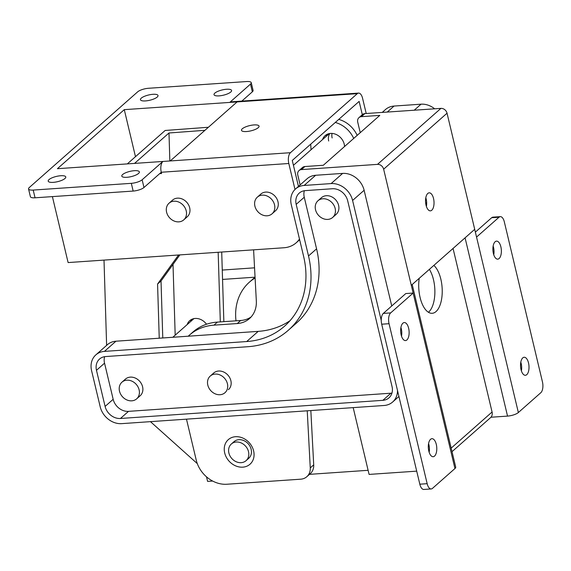 <?xml version="1.0" encoding="UTF-8"?>
<svg xmlns="http://www.w3.org/2000/svg" width="571" height="571" viewBox="0 0 571 571"><rect width="100%" height="100%" fill="white"/><g stroke="black" fill="none" stroke-linecap="round" stroke-linejoin="round"><path stroke-width="0.86" d="M327.797 219.407A11.113 9.257 -131.4 0 0 332.693 217.415A11.113 9.257 -131.4 0 0 334.064 205.539A11.113 9.257 -131.4 0 0 322.879 198.765A11.113 9.257 -131.4 0 0 317.976 200.749A11.113 9.257 -131.4 0 0 316.612 212.626A11.113 9.257 -131.4 0 0 327.797 219.407M183.769 219.864L187.231 216.809A11.113 9.257 -131.4 0 0 189.679 207.801A11.113 9.257 -131.4 0 0 182.427 199.101A11.113 9.257 -131.4 0 0 172.513 200.143L169.052 203.197A11.113 9.257 -131.4 0 0 170.144 218.372A11.113 9.257 -131.4 0 0 183.769 219.864A11.113 9.257 -131.4 0 0 182.677 204.689A11.113 9.257 -131.4 0 0 169.052 203.197M272.067 213.804L275.529 210.749A11.113 9.257 -131.4 0 0 277.984 201.741A11.113 9.257 -131.4 0 0 270.725 193.041A11.113 9.257 -131.4 0 0 260.811 194.083L257.357 197.138A11.113 9.257 -131.4 0 0 254.68 204.939A11.113 9.257 -131.4 0 0 261.589 214.575A11.113 9.257 -131.4 0 0 272.067 213.804A11.113 9.257 -131.4 0 0 274.744 206.003A11.113 9.257 -131.4 0 0 267.835 196.367A11.113 9.257 -131.4 0 0 257.357 197.138M328.682 141.001A11.113 9.257 48.6 0 1 329.817 133.5M332.044 133.421A11.113 9.257 -131.4 0 0 332.144 137.946M258.249 127.683A9.029 2.691 166.6 0 1 248.663 131.294A9.029 2.691 166.6 0 1 241.49 130.324A9.029 2.691 166.6 0 1 242.304 128.782A9.029 2.691 166.6 0 1 251.89 125.17A9.029 2.691 166.6 0 1 259.063 126.141A9.029 2.691 166.6 0 1 258.249 127.683M157.196 97.07A9.029 2.691 166.6 0 1 147.611 100.674A9.029 2.691 166.6 0 1 140.437 99.711A9.029 2.691 166.6 0 1 141.251 98.162A9.029 2.691 166.6 0 1 150.837 94.55A9.029 2.691 166.6 0 1 158.01 95.521A9.029 2.691 166.6 0 1 157.196 97.07M230.777 92.017A9.029 2.691 166.6 0 1 221.191 95.628A9.029 2.691 166.6 0 1 214.018 94.658A9.029 2.691 166.6 0 1 214.832 93.116A9.029 2.691 166.6 0 1 224.417 89.504A9.029 2.691 166.6 0 1 231.59 90.475A9.029 2.691 166.6 0 1 230.777 92.017M64.966 178.502A9.029 2.691 166.6 0 1 55.38 182.113A9.029 2.691 166.6 0 1 48.207 181.143A9.029 2.691 166.6 0 1 49.02 179.594A9.029 2.691 166.6 0 1 58.606 175.982A9.029 2.691 166.6 0 1 65.779 176.953A9.029 2.691 166.6 0 1 64.966 178.502M138.553 173.448A9.029 2.691 166.6 0 1 128.967 177.06A9.029 2.691 166.6 0 1 121.794 176.089A9.029 2.691 166.6 0 1 122.608 174.548A9.029 2.691 166.6 0 1 132.194 170.936A9.029 2.691 166.6 0 1 139.367 171.907A9.029 2.691 166.6 0 1 138.553 173.448M237.108 101.909L170.244 160.951L290.425 152.7L357.296 93.665L229.749 102.416L250.498 84.094A8.337 2.484 -13.4 0 0 251.247 82.667A8.337 2.484 -13.4 0 0 246.601 81.546L148.489 88.277A8.337 2.484 -13.4 0 0 137.668 91.838L29.299 187.516A8.337 2.484 -13.4 0 0 28.55 188.944A8.337 2.484 -13.4 0 0 33.204 190.072L131.316 183.334A8.337 2.484 -13.4 0 0 142.129 179.779L143.971 187.509L160.687 172.749A1.392 0.65 -93.9 0 1 160.901 172.649A1.392 0.65 -93.9 0 1 161.572 173.527L161.265 172.249A8.337 3.89 -93.9 0 1 162.885 161.457L142.129 179.779M52.396 196.61L68.113 262.567L283.958 247.757A27.793 23.147 -131.4 0 0 296.206 242.782A27.793 23.147 -131.4 0 0 299.482 239.035M143.971 187.509A8.337 2.484 166.6 0 1 133.157 191.064L131.316 183.334M33.204 190.072L35.045 197.802L133.157 191.064M35.045 197.802A8.337 2.484 166.6 0 1 30.391 196.674L28.55 188.944M357.296 93.665A8.337 3.89 86.1 0 1 358.567 93.087A8.337 3.89 86.1 0 1 362.592 98.348L366.204 113.508M295 189.465L288.812 163.499L161.265 172.249M170.244 160.951L57.414 168.695L124.278 109.653L229.749 102.416A8.337 3.89 -93.9 0 1 231.019 101.838L358.567 93.087M251.247 82.667L253.089 90.396A8.337 2.484 166.6 0 1 252.339 91.824L241.84 101.096M298.455 186.389L292.273 160.444L359.138 101.402L362.307 114.7M290.425 152.7A8.337 3.89 86.1 0 0 288.812 163.499M124.278 109.653L135.477 156.675M210.592 390.443A11.113 9.257 -131.4 0 0 224.96 392.734A11.113 9.257 -131.4 0 0 224.617 378.352A11.113 9.257 -131.4 0 0 210.249 376.068A11.113 9.257 -131.4 0 0 210.592 390.443M425.809 197.744A9.029 4.211 -93.9 0 1 426.409 206.445M427.793 193.455A9.029 4.211 -93.9 0 1 429.171 192.827A9.029 4.211 -93.9 0 1 433.824 200.014A9.029 4.211 -93.9 0 1 431.783 210.228A9.029 4.211 -93.9 0 1 430.406 210.849A9.029 4.211 -93.9 0 1 425.752 203.669A9.029 4.211 -93.9 0 1 427.793 193.455M428.571 443.588A9.029 4.211 -93.9 0 1 429.171 452.325M430.548 439.32A9.029 4.211 -93.9 0 1 431.926 438.692A9.029 4.211 -93.9 0 1 436.579 445.88A9.029 4.211 -93.9 0 1 434.545 456.093A9.029 4.211 -93.9 0 1 433.168 456.714A9.029 4.211 -93.9 0 1 428.514 449.527A9.029 4.211 -93.9 0 1 430.548 439.32M400.921 327.454A9.029 4.211 -93.9 0 1 401.52 336.191M402.898 323.186A9.029 4.211 -93.9 0 1 404.282 322.558A9.029 4.211 -93.9 0 1 408.929 329.745A9.029 4.211 -93.9 0 1 406.895 339.959A9.029 4.211 -93.9 0 1 405.517 340.58A9.029 4.211 -93.9 0 1 400.863 333.393A9.029 4.211 -93.9 0 1 402.898 323.186M520.802 362.157A9.029 4.211 -93.9 0 1 521.402 370.893M522.779 357.881A9.029 4.211 -93.9 0 1 524.157 357.26A9.029 4.211 -93.9 0 1 528.81 364.448A9.029 4.211 -93.9 0 1 526.769 374.655A9.029 4.211 -93.9 0 1 525.391 375.283A9.029 4.211 -93.9 0 1 520.738 368.095A9.029 4.211 -93.9 0 1 522.779 357.881M493.151 246.022A9.029 4.211 -93.9 0 1 493.751 254.759M495.128 241.754A9.029 4.211 -93.9 0 1 496.506 241.126A9.029 4.211 -93.9 0 1 501.16 248.314A9.029 4.211 -93.9 0 1 499.125 258.527A9.029 4.211 -93.9 0 1 497.741 259.148A9.029 4.211 -93.9 0 1 493.094 251.961A9.029 4.211 -93.9 0 1 495.128 241.754M299.011 170.579L302.473 167.524A5.56 4.632 48.6 0 1 304.921 166.532L323.314 165.269L379.808 115.392L361.407 116.655A5.56 4.632 -131.4 0 0 358.959 117.647L362.421 114.593A5.56 4.632 48.6 0 1 364.869 113.6L440.912 108.383A5.56 4.632 48.6 0 1 447.043 113.208L383.641 169.194A5.56 4.632 -131.4 0 0 377.502 164.369L301.459 169.587A5.56 4.632 -131.4 0 0 299.011 170.579A5.56 4.632 -131.4 0 0 297.784 175.083L300.125 184.911M416.709 471.146L369.094 474.415L353.185 407.623M383.641 169.194L413.147 293.051L405.795 293.558L383.319 313.408L390.664 312.901A8.337 3.89 86.1 0 0 389.051 323.7L381.706 324.207A8.337 3.89 -93.9 0 1 383.319 313.408M412.205 284.515L455.701 467.099A8.337 2.484 166.6 0 1 454.951 468.527L432.468 488.376A8.337 3.89 86.1 0 1 431.198 488.954L423.846 489.454A8.337 3.89 -93.9 0 1 419.821 484.194L381.706 324.207M454.951 468.527L413.147 293.051L390.664 312.901M419.821 484.194L427.165 483.687L389.051 323.7M427.165 483.687A8.337 3.89 86.1 0 0 431.198 488.954M447.043 113.208L476.549 237.072L499.033 217.223L491.681 217.722L475.372 232.126M491.681 217.722A8.337 3.89 -93.9 0 1 492.959 217.151L500.303 216.645A8.337 3.89 86.1 0 1 504.336 221.905L542.45 381.899A8.337 3.89 86.1 0 1 540.837 392.691L518.354 412.54A8.337 2.484 166.6 0 1 507.54 416.102L490.96 417.237M500.303 216.645A8.337 3.89 86.1 0 0 499.033 217.223M358.959 117.647A5.56 4.632 -131.4 0 0 357.731 122.151L360.237 132.672M474.708 229.328L411.298 285.314M125.763 380.329A11.113 9.257 -131.4 0 0 121.958 382.17A11.113 9.257 -131.4 0 0 120.888 394.59A11.113 9.257 -131.4 0 0 132.865 400.685A11.113 9.257 -131.4 0 0 136.669 398.836A11.113 9.257 -131.4 0 0 137.739 386.424A11.113 9.257 -131.4 0 0 125.763 380.329M419.228 278.32A25.01 11.663 86 0 0 420.092 297.505A25.01 11.663 86 0 0 432.19 313.293A25.01 11.663 86 0 0 440.841 279.183A25.01 11.663 86 0 0 433.846 265.408M428.421 312.273A25.01 11.663 86 0 0 433.489 279.69A25.01 11.663 86 0 0 429.363 269.362M426.665 202.669L425.73 203.49M212.64 481.039L207.594 481.389L206.502 476.828M453.053 248.449L492.081 412.012A6.959 5.796 48.6 0 1 490.546 417.651L452.025 451.661M368.117 470.304L309.496 474.351M243.689 444.402A11.113 9.257 48.6 0 1 246.058 460.676A11.113 9.257 48.6 0 1 233.71 460.276A11.113 9.257 48.6 0 1 231.341 444.01A11.113 9.257 48.6 0 1 243.689 444.402M191.663 319.382A12.369 10.299 -131.4 0 0 190.628 321.544M187.167 324.592A12.369 10.299 48.6 0 1 189.722 320.674A12.369 10.299 48.6 0 1 197.559 318.561A12.369 10.299 48.6 0 1 206.524 324.235M218.165 252.268L220.313 321.901M223.853 321.659L221.712 252.025M159.238 338.218L157.567 284.044L178.559 254.987M104.008 260.105L106.62 345.369M208.394 127.262L165.155 130.474L127.304 163.898M162.778 337.975L161.029 280.989L179.872 254.894M157.567 284.044L161.029 280.989M169.844 160.979L168.987 132.986L134.542 163.399M168.987 132.986L204.932 130.316M175.183 335.177L173.013 264.394M382.242 112.408L385.496 109.532A19.457 16.202 48.6 0 1 394.061 106.056L421.041 104.186A19.457 16.202 48.6 0 1 434.659 108.811M222.269 270.062L254.552 267.828M222.554 279.426L255.051 277.178M228.421 389.679A11.113 9.257 -131.4 0 0 230.87 380.664A11.113 9.257 -131.4 0 0 223.611 371.971A11.113 9.257 -131.4 0 0 213.704 373.013L210.249 376.068M332.693 217.415L336.155 214.361A11.113 9.257 -131.4 0 0 338.603 205.353A11.113 9.257 -131.4 0 0 331.344 196.652A11.113 9.257 -131.4 0 0 321.437 197.694L317.976 200.749M136.669 398.836L140.131 395.789A11.113 9.257 -131.4 0 0 142.586 386.774A11.113 9.257 -131.4 0 0 135.327 378.073A11.113 9.257 -131.4 0 0 125.413 379.123L121.958 382.17M397.48 390.421A19.457 16.202 48.6 0 1 392.655 402.005A19.457 16.202 48.6 0 1 384.09 405.489L121.673 423.639A19.457 16.202 48.6 0 1 100.196 406.766L91.574 370.643A19.457 16.202 48.6 0 1 95.864 354.869L107.391 344.691A19.457 16.202 48.6 0 1 115.956 341.208L258.199 331.373A86.15 71.76 -131.4 0 0 290.032 320.681M95.864 354.869A19.457 16.202 48.6 0 1 104.429 351.393L246.672 341.551A86.15 71.76 -131.4 0 0 284.594 326.141A86.15 71.76 -131.4 0 0 303.601 256.3L291.281 204.704A19.457 16.202 48.6 0 1 295.578 188.93L307.105 178.752A19.457 16.202 48.6 0 1 315.67 175.268L342.643 173.406A19.457 16.202 48.6 0 1 364.127 190.279L391.742 305.97M332.351 188.744L305.371 190.614A13.897 11.577 -131.4 0 0 299.254 193.098A13.897 11.577 -131.4 0 0 296.185 204.361L308.504 255.958A91.71 76.386 48.6 0 1 288.276 330.302A91.71 76.386 48.6 0 1 247.9 346.711L105.656 356.554A13.897 11.577 -131.4 0 0 99.54 359.038A13.897 11.577 -131.4 0 0 96.478 370.301L105.1 406.424A13.897 11.577 -131.4 0 0 120.445 418.479L382.863 400.328A13.897 11.577 -131.4 0 0 388.979 397.844A13.897 11.577 -131.4 0 0 392.041 386.574L347.689 200.799A13.897 11.577 -131.4 0 0 332.351 188.744M295.578 188.93A19.457 16.202 48.6 0 1 304.136 185.447L331.116 183.584A19.457 16.202 48.6 0 1 352.592 200.457L381.242 320.459M104.629 356.668A13.897 11.577 -131.4 0 0 104.543 363.177L113.172 399.3A13.897 11.577 -131.4 0 0 128.511 411.356L390.928 393.205A13.897 11.577 -131.4 0 0 391.956 393.084M304.343 190.728A13.897 11.577 -131.4 0 0 304.257 197.238L316.577 248.835A91.71 76.386 48.6 0 1 296.342 323.179L288.276 330.302M246.058 460.676L248.706 458.335A11.113 9.257 -131.4 0 0 251.161 449.327A11.113 9.257 -131.4 0 0 243.91 440.626A11.113 9.257 -131.4 0 0 233.996 441.668L231.341 444.01M224.689 452.924A16.395 13.654 -131.4 0 0 242.789 467.157A16.395 13.654 -131.4 0 0 253.631 450.94A16.395 13.654 -131.4 0 0 235.537 436.708A16.395 13.654 -131.4 0 0 224.689 452.924M344.549 146.519A12.369 10.299 -131.4 0 0 344.22 144.156A12.369 10.299 -131.4 0 0 336.148 134.471A12.369 10.299 -131.4 0 0 325.12 135.634A12.369 10.299 -131.4 0 0 322.565 139.56M307.234 410.806L310.26 467.92A13.897 11.577 48.6 0 1 306.827 476.706A13.897 11.577 48.6 0 1 300.703 479.19L226.908 484.244A27.793 23.147 48.6 0 1 196.238 460.119L186.481 419.157M188.252 336.212A55.58 46.294 48.6 0 1 189.458 335.098A55.58 46.294 48.6 0 1 213.961 325.156L237.222 323.557A27.793 23.147 -131.4 0 0 249.47 318.589A27.793 23.147 -131.4 0 0 256.329 301.01L253.595 249.841M255.101 277.998A55.58 46.294 -131.4 0 0 249.406 282.167A55.58 46.294 -131.4 0 0 236.001 320.823M249.406 282.167L252.867 279.112A55.58 46.294 48.6 0 1 255.059 277.313M310.724 144.149L311.024 149.752M338.753 119.403A25.01 20.834 48.6 0 1 357.16 135.384M353.706 138.439A25.01 20.834 -131.4 0 0 335.298 122.458M326.02 136.505A12.369 10.299 48.6 0 1 327.055 134.342M251.112 316.955A27.793 23.147 48.6 0 1 240.684 320.502L217.415 322.101A55.58 46.294 -131.4 0 0 192.919 332.044L189.458 335.098M306.827 476.706L310.289 473.652A13.897 11.577 -131.4 0 0 313.715 464.865L310.838 410.556M159.652 173.663L161.572 173.527M252.339 91.824L250.498 84.094M476.549 237.072L518.354 412.54M507.54 416.102L465.072 237.836M364.869 113.6L361.407 116.655M304.921 166.532L301.459 169.587M377.502 164.369L440.912 108.383M492.081 412.012L451.183 448.121M394.061 106.056L387.252 112.066M421.041 104.186L414.211 110.217M258.199 331.373L246.672 341.551M315.67 175.268L304.136 185.447M342.643 173.406L331.116 183.584M364.127 190.279L352.592 200.457M115.956 341.208L104.429 351.393M390.928 393.205L382.863 400.328M128.511 411.356L120.445 418.479M113.172 399.3L105.1 406.424M104.543 363.177L96.478 370.301M316.577 248.835L308.504 255.958M304.257 197.238L296.185 204.361M217.415 322.101L213.961 325.156M240.684 320.502L237.222 323.557M313.715 464.865L310.26 467.92M299.647 239.741L296.206 242.782M193.933 318.618L172.806 337.275M329.331 133.585L293.43 165.29M150.451 421.648L197.309 463.623M398.922 396.474L392.655 402.005"/></g></svg>
